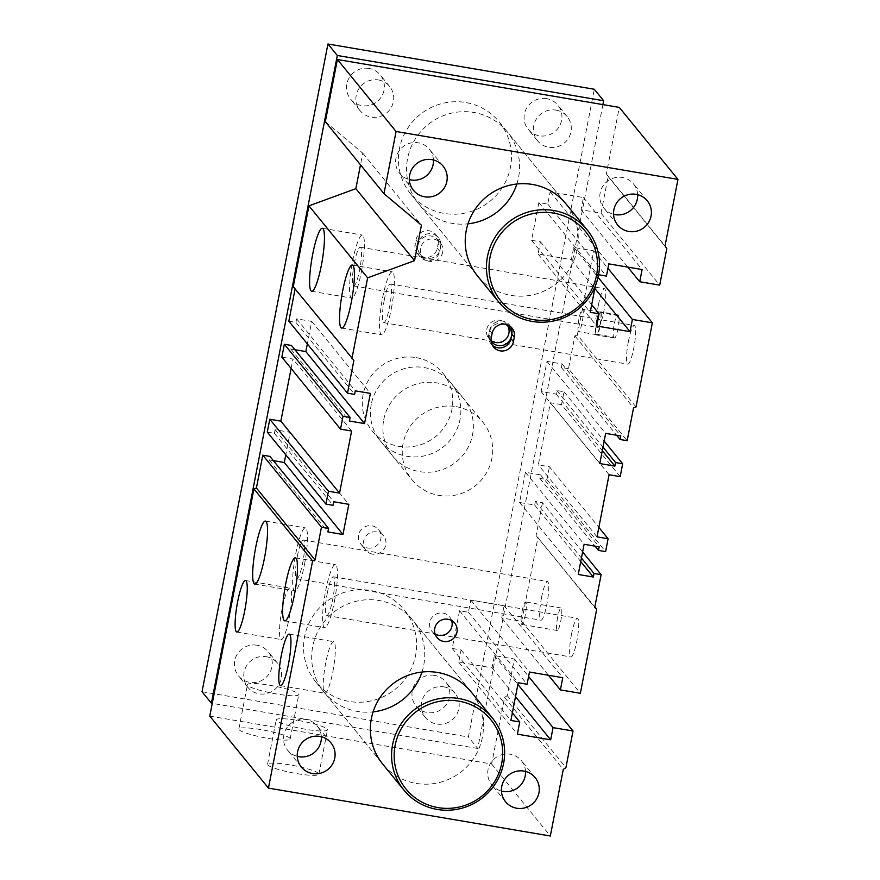 <?xml version="1.0" encoding="UTF-8"?>
<svg xmlns="http://www.w3.org/2000/svg" width="880" height="880" viewBox="0 0 880 880"><rect width="100%" height="100%" fill="white"/><g stroke="black" fill="none" stroke-linecap="round" stroke-linejoin="round"><path stroke-width="0.66" stroke-dasharray="4.4 3.3" d="M295.097 288.97L353.892 360.36M295.218 288.365L293.249 286.704M288.838 321.189L295.933 322.399L354.607 394.394M273.361 460.636L269.203 459.932L269.896 456.379M267.278 432.102L274.373 433.312L275.066 429.759L290.158 432.322L285.791 454.817M291.104 368.489L292.941 359.018L281.853 357.126M294.921 349.723L290.763 349.019L291.456 345.466M295.933 322.399L296.626 318.846L311.718 321.409L307.351 343.904M325.325 121.682L362.758 153.175L360.492 164.846M636.02 406.967L577.346 334.972L593.692 250.844L573.716 247.456L571.351 259.655L538.054 254.001L540.43 241.802L531.553 240.295L538.879 202.576L547.756 204.083L550.132 191.884L583.418 197.549L581.053 209.748L601.029 213.136L608.146 176.539L606.353 173.943L619.289 107.393M577.346 334.972L574.871 335.874L568.491 368.709L627.165 440.704M620.18 476.641L561.506 404.646L564.014 391.776L556.908 390.566L556.215 394.119L541.123 391.556L546.986 361.383L562.078 363.946L561.396 367.499L568.491 368.709M561.506 404.646L550.407 402.754L538.34 464.871L549.439 466.752L598.851 527.395M582.604 551.969L542.454 502.689L535.348 501.479L534.655 505.032L519.563 502.469L525.426 472.296L540.518 474.859L539.836 478.412L546.931 479.622L549.439 466.752M542.454 502.689L536.074 535.524L594.858 606.903M209.781 716.111L491.656 764.005L504.592 697.455L507.243 695.618L514.36 659.01L494.384 655.622L492.008 667.821L458.722 662.167L461.087 649.957L452.21 648.45L459.536 610.742L468.424 612.249L470.789 600.05L504.086 605.704L501.71 617.903L521.686 621.302L538.043 537.174M371.25 404.404A45.65 44.572 140.8 0 0 380.259 440.781A45.65 44.572 140.8 0 0 443.795 446.49A45.65 44.572 140.8 0 0 451.033 383.108A45.65 44.572 140.8 0 0 404.888 368.489A45.65 44.572 140.8 0 0 371.25 404.404M421.982 672.034A57.057 55.704 140.8 0 0 423.698 665.379A57.057 55.704 140.8 0 0 412.445 619.905A57.057 55.704 140.8 0 0 354.772 601.645A57.057 55.704 140.8 0 0 312.719 646.525A57.057 55.704 140.8 0 0 323.972 691.999A57.057 55.704 140.8 0 0 373.109 711.865M516.846 184.019A57.057 55.704 140.8 0 0 518.562 177.353A57.057 55.704 140.8 0 0 507.309 131.879A57.057 55.704 140.8 0 0 449.636 113.619A57.057 55.704 140.8 0 0 407.583 158.499A57.057 55.704 140.8 0 0 418.836 203.973A57.057 55.704 140.8 0 0 467.973 223.839M536.074 535.524L594.737 607.519M574.871 335.874L633.545 407.869M535.348 501.479L581.427 558.03M593.692 250.844L607.937 268.323M628.408 341.517A19.624 3.234 -80.4 0 0 627.803 364.166A19.624 3.234 -80.4 0 0 634.271 345.356A19.624 3.234 -80.4 0 0 634.381 325.468A19.624 3.234 -80.4 0 0 628.408 341.517M598.444 304.755A19.624 3.234 -80.4 0 0 597.839 327.404A19.624 3.234 -80.4 0 0 604.318 308.594A19.624 3.234 -80.4 0 0 604.417 288.695A19.624 3.234 -80.4 0 0 598.444 304.755M613.646 337.139L614.262 337.909A11.407 1.881 -80.4 0 0 614.515 338.063A11.407 1.881 -80.4 0 0 618.134 327.932A11.407 1.881 -80.4 0 0 618.574 315.722L617.958 314.963A11.407 1.881 -80.4 0 0 617.705 314.798A11.407 1.881 -80.4 0 0 614.086 324.929A11.407 1.881 -80.4 0 0 613.646 337.139L595.881 334.125A11.407 1.881 99.6 0 1 596.332 321.915A11.407 1.881 99.6 0 1 599.951 311.784A11.407 1.881 99.6 0 1 600.193 311.938L600.512 312.323A11.407 1.881 99.6 0 1 600.061 324.533A11.407 1.881 99.6 0 1 596.442 334.664A11.407 1.881 99.6 0 1 596.2 334.51A11.407 1.881 99.6 0 1 596.64 322.3A11.407 1.881 99.6 0 1 600.27 312.169A11.407 1.881 99.6 0 1 600.512 312.323L600.82 312.708A11.407 1.881 99.6 0 1 600.38 324.918A11.407 1.881 99.6 0 1 596.75 335.049A11.407 1.881 99.6 0 1 596.508 334.895L595.881 334.125M351.615 431.013L292.941 359.018M609.081 474.749L550.407 402.754M597.014 536.866L538.34 464.871M546.931 479.622L605.605 551.617M578.446 331.485A11.407 1.881 99.6 0 1 579.04 318.483A11.407 1.881 99.6 0 1 582.505 309.144A11.407 1.881 99.6 0 1 582.45 320.716A11.407 1.881 99.6 0 1 578.688 331.65A11.407 1.881 99.6 0 1 578.446 331.485M557.634 617.331A11.407 1.881 -80.4 0 0 557.282 630.498A11.407 1.881 -80.4 0 0 561.044 619.564A11.407 1.881 -80.4 0 0 561.11 607.992A11.407 1.881 -80.4 0 0 557.634 617.331M522.115 611.292A11.407 1.881 99.6 0 1 525.591 601.964A11.407 1.881 99.6 0 1 525.536 613.525A11.407 1.881 99.6 0 1 521.774 624.459A11.407 1.881 99.6 0 1 522.115 611.292M505.087 324.181A11.407 11.143 140.8 0 0 491.106 341.264M510.664 326.689A11.407 11.143 140.8 0 0 489.61 330.363L488.752 334.796A11.407 11.143 140.8 0 0 492.382 345.312M507.738 325.842A11.407 11.143 140.8 0 0 490.743 322.762A11.407 11.143 140.8 0 0 491.051 340.604M451.627 620.543A11.407 11.143 140.8 0 0 433.818 615.582A11.407 11.143 140.8 0 0 435.083 634.018M354.299 263.274A19.624 3.234 99.6 0 1 360.272 247.214A19.624 3.234 99.6 0 1 360.162 267.113A19.624 3.234 99.6 0 1 353.694 285.923A19.624 3.234 99.6 0 1 354.299 263.274M384.263 300.036A19.624 3.234 99.6 0 1 390.225 283.987A19.624 3.234 99.6 0 1 390.126 303.875A19.624 3.234 99.6 0 1 383.658 322.685A19.624 3.234 99.6 0 1 384.263 300.036M327.338 592.856A19.624 3.234 99.6 0 1 333.311 576.796A19.624 3.234 99.6 0 1 333.212 596.684A19.624 3.234 99.6 0 1 326.733 615.494A19.624 3.234 99.6 0 1 327.338 592.856M571.494 634.337A19.624 3.234 -80.4 0 0 570.889 656.975A19.624 3.234 -80.4 0 0 577.357 638.165A19.624 3.234 -80.4 0 0 577.456 618.277A19.624 3.234 -80.4 0 0 571.494 634.337M297.385 556.094A19.624 3.234 99.6 0 1 303.358 540.034A19.624 3.234 99.6 0 1 303.248 559.922A19.624 3.234 99.6 0 1 296.78 578.732A19.624 3.234 99.6 0 1 297.385 556.094M541.53 597.575A19.624 3.234 -80.4 0 0 540.925 620.213A19.624 3.234 -80.4 0 0 547.393 601.403A19.624 3.234 -80.4 0 0 547.503 581.515A19.624 3.234 -80.4 0 0 541.53 597.575M304.436 564.74A31.955 5.258 -80.4 0 0 305.415 527.879A31.955 5.258 -80.4 0 0 294.877 558.503A31.955 5.258 -80.4 0 0 294.712 590.887A31.955 5.258 -80.4 0 0 304.436 564.74M334.389 601.513A31.955 5.258 -80.4 0 0 335.379 564.641A31.955 5.258 -80.4 0 0 324.841 595.265A31.955 5.258 -80.4 0 0 324.676 627.649A31.955 5.258 -80.4 0 0 334.389 601.513M391.314 308.693A31.955 5.258 -80.4 0 0 392.293 271.832A31.955 5.258 -80.4 0 0 381.755 302.456A31.955 5.258 -80.4 0 0 381.59 334.84A31.955 5.258 -80.4 0 0 391.314 308.693M361.35 271.931A31.955 5.258 -80.4 0 0 362.34 235.07A31.955 5.258 -80.4 0 0 351.802 265.694A31.955 5.258 -80.4 0 0 351.626 298.078A31.955 5.258 -80.4 0 0 361.35 271.931M321.343 736.725A19.118 18.667 140.8 0 0 290.642 723.646A19.118 18.667 140.8 0 0 297.242 756.36M525.536 771.419A19.118 18.667 140.8 0 0 494.835 758.34A19.118 18.667 140.8 0 0 501.446 791.054M637.648 194.667A19.118 18.667 140.8 0 0 606.947 181.588A19.118 18.667 140.8 0 0 613.547 214.302M433.455 159.973A19.118 18.667 140.8 0 0 402.743 146.894A19.118 18.667 140.8 0 0 409.354 179.608M332.827 671.825A26.125 4.301 -80.4 0 0 333.63 641.685A26.125 4.301 -80.4 0 0 325.017 666.721A26.125 4.301 -80.4 0 0 324.885 693.187A26.125 4.301 -80.4 0 0 332.827 671.825M289.135 618.211A26.125 4.301 -80.4 0 0 289.938 588.071A26.125 4.301 -80.4 0 0 281.325 613.107A26.125 4.301 -80.4 0 0 281.193 639.573A26.125 4.301 -80.4 0 0 289.135 618.211M318.615 773.531A26.125 3.674 11 0 0 291.786 765.215A26.125 3.674 11 0 0 267.575 764.236A26.125 3.674 11 0 0 292.49 772.816A26.125 3.674 11 0 0 318.857 774.202A26.125 3.674 11 0 0 318.615 773.531M327.239 729.168A26.125 3.674 -169 0 1 327.481 729.839A26.125 3.674 -169 0 1 301.114 728.453A26.125 3.674 -169 0 1 276.199 719.862A26.125 3.674 -169 0 1 300.41 720.852A26.125 3.674 -169 0 1 327.239 729.168M289.905 738.309A26.125 3.674 11 0 0 263.076 729.982A26.125 3.674 11 0 0 238.854 729.003A26.125 3.674 11 0 0 263.78 737.594A26.125 3.674 11 0 0 290.147 738.969A26.125 3.674 11 0 0 289.905 738.309M298.529 693.935A26.125 3.674 -169 0 1 298.771 694.606A26.125 3.674 -169 0 1 272.404 693.22A26.125 3.674 -169 0 1 247.478 684.629A26.125 3.674 -169 0 1 271.7 685.619A26.125 3.674 -169 0 1 298.529 693.935M383.735 419.716A45.65 44.572 -39.2 0 1 417.373 383.812A45.65 44.572 -39.2 0 1 463.518 398.42A45.65 44.572 -39.2 0 1 456.28 461.813A45.65 44.572 -39.2 0 1 392.733 456.093A45.65 44.572 -39.2 0 1 383.735 419.716M404.327 609.95A57.057 55.704 -39.2 0 1 395.285 689.183A57.057 55.704 -39.2 0 1 315.865 682.044A57.057 55.704 -39.2 0 1 311.773 617.958A57.057 55.704 -39.2 0 1 370.876 590.535A57.057 55.704 -39.2 0 1 404.327 609.95L471.119 691.9A57.057 55.704 -39.2 0 1 482.372 737.374A57.057 55.704 -39.2 0 1 440.319 782.254A57.057 55.704 -39.2 0 1 382.646 763.994L323.972 691.999M499.191 121.924A57.057 55.704 -39.2 0 1 490.149 201.157A57.057 55.704 -39.2 0 1 410.729 194.018A57.057 55.704 -39.2 0 1 406.626 129.932A57.057 55.704 -39.2 0 1 465.74 102.52A57.057 55.704 -39.2 0 1 499.191 121.924L565.983 203.874A57.057 55.704 -39.2 0 1 577.236 249.348A57.057 55.704 -39.2 0 1 535.183 294.239A57.057 55.704 -39.2 0 1 477.51 275.968L418.836 203.973M608.146 176.539L666.809 248.534M606.353 173.943L665.027 245.938M601.029 213.136L659.703 285.131M581.053 209.748L627.803 267.113M583.418 197.549L642.092 269.544M550.132 191.884L608.806 263.879M547.756 204.083L606.43 276.089M598.576 274.747L597.553 274.571L595.364 285.846M538.879 202.576L597.553 274.571M531.553 240.295L590.216 312.29M540.43 241.802L591.69 304.711M538.054 254.001L596.728 325.996M571.351 259.655L594.847 288.486M573.716 247.456L598.048 277.31M561.396 367.499L616.594 435.237M562.078 363.946L620.752 435.941M546.986 361.383L605.66 433.378M541.123 391.556L599.797 463.551M556.215 394.119L602.305 450.67M556.908 390.566L602.987 447.117M564.014 391.776L604.164 441.056M539.836 478.412L595.034 546.15M540.518 474.859L599.192 546.865M525.426 472.296L584.1 544.291M519.563 502.469L578.237 574.464M534.655 505.032L580.745 561.583M521.686 621.302L580.36 693.297M501.71 617.903L548.46 675.279M504.086 605.704L562.76 677.699M470.789 600.05L529.463 672.045M468.424 612.249L527.087 684.244M459.536 610.742L518.21 682.737M452.21 648.45L510.884 720.445M461.087 649.957L512.358 712.866M458.722 662.167L517.385 734.162M492.008 667.821L515.504 696.652M494.384 655.622L517.88 684.453M514.36 659.01L528.594 676.489M507.243 695.618L565.917 767.613M504.592 697.455L563.266 769.45M491.656 764.005L550.33 836M269.203 459.932L327.877 531.927M290.158 432.322L348.832 504.328M275.066 429.759L333.74 501.754M274.373 433.312L333.047 505.307M290.763 349.019L349.437 421.014M311.718 321.409L370.392 393.404M296.626 318.846L355.3 390.841M362.758 153.175L421.432 225.17M418.022 245.267A11.407 11.143 -39.2 0 1 437.965 239.943A11.407 11.143 -39.2 0 1 431.805 258.016A11.407 11.143 -39.2 0 1 418.022 245.267L418.451 243.045A11.407 11.143 -39.2 0 1 438.394 237.721A11.407 11.143 -39.2 0 1 440.649 246.818L439.791 251.251A11.407 11.143 -39.2 0 1 419.848 256.575A11.407 11.143 -39.2 0 1 417.593 247.489L418.022 245.267M438.152 243.76A11.407 11.143 140.8 0 0 424.369 231.011A11.407 11.143 140.8 0 0 415.954 239.987L415.096 244.42A11.407 11.143 140.8 0 0 428.879 257.169A11.407 11.143 140.8 0 0 437.294 248.193L438.152 243.76L440.649 246.818M367.554 547.998A11.407 11.143 140.8 0 0 378.554 529.694A11.407 11.143 140.8 0 0 362.67 528.264A11.407 11.143 140.8 0 0 367.554 547.998M372.548 554.125A11.407 11.143 -39.2 0 1 367.664 534.391A11.407 11.143 -39.2 0 1 384.362 548.636A11.407 11.143 -39.2 0 1 372.548 554.125M442.717 252.098A11.407 11.143 -39.2 0 1 422.774 257.422A11.407 11.143 -39.2 0 1 424.578 241.582A11.407 11.143 -39.2 0 1 442.717 252.098M456.093 406.637A45.65 44.572 -39.2 0 1 482.856 422.169A45.65 44.572 -39.2 0 1 475.629 485.551A45.65 44.572 -39.2 0 1 412.082 479.842A45.65 44.572 -39.2 0 1 408.815 428.571A45.65 44.572 -39.2 0 1 456.093 406.637M416.152 357.621A45.65 44.572 -39.2 0 1 442.915 373.142A45.65 44.572 -39.2 0 1 435.677 436.535A45.65 44.572 -39.2 0 1 372.141 430.826A45.65 44.572 -39.2 0 1 368.863 379.555A45.65 44.572 -39.2 0 1 416.152 357.621M266.299 656.7A19.118 18.667 -39.2 0 1 274.483 689.744A19.118 18.667 -39.2 0 1 246.499 665.885A19.118 18.667 -39.2 0 1 266.299 656.7M256.938 645.205A19.118 18.667 140.8 0 0 238.513 675.862A19.118 18.667 140.8 0 0 269.522 673.178A19.118 18.667 140.8 0 0 256.938 645.205M555.973 110.11A19.118 18.667 -39.2 0 1 564.157 143.165A19.118 18.667 -39.2 0 1 536.173 119.295A19.118 18.667 -39.2 0 1 555.973 110.11M546.612 98.626A19.118 18.667 140.8 0 0 528.176 129.283A19.118 18.667 140.8 0 0 559.196 126.599A19.118 18.667 140.8 0 0 546.612 98.626M378.411 79.948A19.118 18.667 -39.2 0 1 386.595 112.992A19.118 18.667 -39.2 0 1 358.611 89.133A19.118 18.667 -39.2 0 1 378.411 79.948M369.05 68.453A19.118 18.667 140.8 0 0 350.614 99.11A19.118 18.667 140.8 0 0 381.634 96.426A19.118 18.667 140.8 0 0 369.05 68.453M443.861 686.862A19.118 18.667 -39.2 0 1 452.045 719.917A19.118 18.667 -39.2 0 1 424.061 696.047A19.118 18.667 -39.2 0 1 443.861 686.862M434.5 675.378A19.118 18.667 140.8 0 0 416.075 706.035A19.118 18.667 140.8 0 0 447.084 703.351A19.118 18.667 140.8 0 0 434.5 675.378M202.037 691.735L468.38 736.989L594.286 89.254M602.899 104.61L477.741 748.484L468.38 736.989M477.741 748.484L212.256 703.373M614.262 337.909L596.508 334.895M618.574 315.722L600.82 312.708M617.958 314.963L600.193 311.938M491.238 337.865L488.752 334.796M492.107 333.421L489.61 330.363M415.954 239.987L418.451 243.045M437.294 248.193L439.791 251.251M415.096 244.42L417.593 247.489M614.515 338.063L596.75 335.049M617.705 314.798L599.951 311.784M596.442 334.664L578.688 331.65M600.27 312.169L582.505 309.144M557.282 630.498L521.774 624.459M561.11 607.992L525.591 601.964M493.493 346.962L490.996 343.893M512.05 328.108L509.553 325.039M491.425 341.671L488.928 338.613M509.124 327.261L506.627 324.192M437.008 637.549L432.014 631.422M454.707 623.139L449.713 617.012M360.272 247.214L604.417 288.695M353.694 285.923L597.839 327.404M390.225 283.987L634.381 325.468M383.658 322.685L627.803 364.166M333.311 576.796L577.456 618.277M326.733 615.494L570.889 656.975M303.358 540.034L547.503 581.515M296.78 578.732L540.925 620.213M254.76 584.1L294.712 590.887M265.463 521.092L305.415 527.879M284.724 620.862L324.676 627.649M295.427 557.854L335.379 564.641M341.638 328.053L381.59 334.84M352.341 265.045L392.293 271.832M311.674 291.28L351.626 298.078M322.388 228.283L362.34 235.07M301.345 767.041L287.606 750.189M330.979 742.885L317.251 726.044M505.538 801.735L491.81 784.883M535.172 777.579L521.444 760.738M617.65 224.983L603.911 208.131M647.284 200.827L633.556 183.975M413.446 190.289L399.718 173.437M443.091 166.133L429.363 149.281M280.489 685.652L324.885 693.187M289.245 634.139L333.63 641.685M236.797 632.038L281.193 639.573M245.553 580.525L289.938 588.071M267.564 764.236L276.188 719.873M318.857 774.202L327.481 729.839M238.854 729.003L247.478 684.64M290.147 738.969L298.771 694.606M380.259 440.781L392.733 456.093M451.033 383.108L463.507 398.42M471.119 691.9L412.445 619.905M565.983 203.874L507.309 131.879M410.729 194.018L477.51 275.968M315.865 682.044L382.646 763.994M435.897 234.663L438.394 237.721M417.351 253.517L419.848 256.575M378.554 529.694L383.548 535.821M360.855 544.115L365.849 550.242M437.965 239.943L440.462 243.012M420.277 254.364L422.774 257.422M372.141 430.826L412.082 479.842M442.915 373.142L482.856 422.169M277.508 663.201L268.147 651.706M247.874 687.357L238.513 675.862M567.182 116.611L557.821 105.127M537.548 140.767L528.176 129.283M389.62 86.449L380.259 74.954M359.986 110.605L350.614 99.11M455.07 693.363L445.709 681.879M425.436 717.519L416.075 706.035"/><path stroke-width="1.32" d="M256.41 488.004L315.084 559.999L312.609 560.901L253.935 488.906L256.41 488.004L262.79 455.18L321.464 527.175L315.084 559.999M360.492 164.846L355.861 188.672L308.968 205.843L293.249 286.704L353.892 360.36L347.501 393.184L288.838 321.189L295.097 288.97M253.935 488.906L209.781 716.111L268.444 788.106L312.609 560.901M244.75 610.665A26.125 4.301 99.6 0 1 236.797 632.038A26.125 4.301 99.6 0 1 236.94 605.561A26.125 4.301 99.6 0 1 245.553 580.525A26.125 4.301 99.6 0 1 244.75 610.665M288.442 664.279A26.125 4.301 99.6 0 1 280.489 685.652A26.125 4.301 99.6 0 1 280.632 659.175A26.125 4.301 99.6 0 1 289.245 634.139A26.125 4.301 99.6 0 1 288.442 664.279M294.437 594.715A31.955 5.258 99.6 0 1 284.724 620.862A31.955 5.258 99.6 0 1 284.889 588.478A31.955 5.258 99.6 0 1 295.427 557.854A31.955 5.258 99.6 0 1 294.437 594.715M264.484 557.953A31.955 5.258 99.6 0 1 254.76 584.1A31.955 5.258 99.6 0 1 254.925 551.716A31.955 5.258 99.6 0 1 265.463 521.092A31.955 5.258 99.6 0 1 264.484 557.953M350.119 417.461L291.456 345.466L284.35 344.267L281.853 357.126L340.516 429.121L343.024 416.262L350.119 417.461L349.437 421.014L364.529 423.577L370.392 393.404L355.3 390.841L354.607 394.394L347.501 393.184M321.464 527.175L328.559 528.374L269.896 456.379L262.79 455.18M285.791 454.817L284.295 462.495L273.361 460.636M269.775 419.243L267.278 432.102L325.941 504.097L328.449 491.238L269.775 419.243L280.874 421.124L291.104 368.489M307.351 343.904L305.855 351.582L294.921 349.723M677.963 179.388L619.289 107.393L337.403 59.499L325.325 121.682L383.988 193.677L396.077 131.494L677.963 179.388L665.027 245.938L666.809 248.534L659.703 285.131L639.727 281.743L642.092 269.544L608.806 263.879L606.43 276.089L598.576 274.747M373.109 711.865A57.057 55.704 140.8 0 0 421.982 672.034M467.973 223.839A57.057 55.704 140.8 0 0 516.846 184.019M594.858 606.903L596.706 609.18L594.737 607.519L601.117 574.684L582.604 551.969M616.594 435.237L620.059 439.494L627.165 440.704L633.545 407.869L636.02 406.967L652.366 322.85L607.937 268.323M581.427 558.03L594.022 573.485L601.117 574.684M340.516 429.121L351.615 431.013L339.548 493.119L280.874 421.124M339.548 493.119L328.449 491.238M284.35 344.267L343.024 416.262M598.851 527.395L608.102 538.747L597.014 536.866L609.081 474.749L620.18 476.641L622.677 463.771L615.582 462.561L614.889 466.114L599.797 463.551L605.66 433.378L620.752 435.941L620.059 439.494M608.102 538.747L605.605 551.617L598.499 550.407L599.192 546.865L584.1 544.291L578.237 574.464L593.329 577.027L594.022 573.485M491.106 341.264A11.407 11.143 140.8 0 0 511.368 336.347A11.407 11.143 140.8 0 0 505.087 324.181M492.382 345.312A11.407 11.143 140.8 0 0 510.939 338.569L511.808 334.136A11.407 11.143 140.8 0 0 510.664 326.689M513.436 341.638A11.407 11.143 -39.2 0 1 493.493 346.962A11.407 11.143 -39.2 0 1 491.238 337.865L492.107 333.421A11.407 11.143 -39.2 0 1 512.05 328.108A11.407 11.143 -39.2 0 1 514.305 337.194L513.436 341.638L510.939 338.569M491.051 340.604A11.407 11.143 140.8 0 0 507.738 325.842M456.951 632.225A11.407 11.143 -39.2 0 1 437.008 637.549A11.407 11.143 -39.2 0 1 438.812 621.709A11.407 11.143 -39.2 0 1 456.951 632.225M435.083 634.018A11.407 11.143 140.8 0 0 451.627 620.543M351.362 301.906A31.955 5.258 99.6 0 1 341.638 328.053A31.955 5.258 99.6 0 1 341.803 295.669A31.955 5.258 99.6 0 1 352.341 265.045A31.955 5.258 99.6 0 1 351.362 301.906M321.398 265.144A31.955 5.258 99.6 0 1 311.674 291.28A31.955 5.258 99.6 0 1 311.85 258.896A31.955 5.258 99.6 0 1 322.388 228.283A31.955 5.258 99.6 0 1 321.398 265.144M334.752 758.12A19.118 18.667 -39.2 0 1 301.345 767.041A19.118 18.667 -39.2 0 1 304.37 740.498A19.118 18.667 -39.2 0 1 334.752 758.12M297.242 756.36A19.118 18.667 140.8 0 0 321.343 736.725M538.945 792.814A19.118 18.667 -39.2 0 1 505.538 801.735A19.118 18.667 -39.2 0 1 508.563 775.192A19.118 18.667 -39.2 0 1 538.945 792.814M501.446 791.054A19.118 18.667 140.8 0 0 525.536 771.419M651.057 216.062A19.118 18.667 -39.2 0 1 617.65 224.983A19.118 18.667 -39.2 0 1 620.675 198.44A19.118 18.667 -39.2 0 1 651.057 216.062M613.547 214.302A19.118 18.667 140.8 0 0 637.648 194.667M446.864 181.368A19.118 18.667 -39.2 0 1 413.446 190.289A19.118 18.667 -39.2 0 1 416.482 163.746A19.118 18.667 -39.2 0 1 446.864 181.368M409.354 179.608A19.118 18.667 140.8 0 0 433.455 159.973M403.865 790.031L382.646 763.994A57.057 55.704 -39.2 0 1 391.688 684.761A57.057 55.704 -39.2 0 1 471.119 691.9L492.338 717.937A57.057 55.704 140.8 0 0 458.887 698.533A57.057 55.704 140.8 0 0 399.773 725.945A57.057 55.704 140.8 0 0 403.865 790.031A57.057 55.704 140.8 0 0 483.296 797.17A57.057 55.704 140.8 0 0 492.338 717.937M498.729 302.016L477.51 275.968A57.057 55.704 -39.2 0 1 486.552 196.735A57.057 55.704 -39.2 0 1 565.983 203.874L587.202 229.922A57.057 55.704 140.8 0 0 553.751 210.507A57.057 55.704 140.8 0 0 494.637 237.93A57.057 55.704 140.8 0 0 498.729 302.016A57.057 55.704 140.8 0 0 578.16 309.155A57.057 55.704 140.8 0 0 587.202 229.922M627.803 267.113L639.727 281.743M595.364 285.846L590.216 312.29L599.104 313.797L596.728 325.996L630.025 331.65L632.39 319.451L652.366 322.85M591.69 304.711L599.104 313.797M594.847 288.486L630.025 331.65M598.048 277.31L632.39 319.451M602.305 450.67L614.889 466.114M602.987 447.117L615.582 462.561M604.164 441.056L622.677 463.771M595.034 546.15L598.499 550.407M580.745 561.583L593.329 577.027M596.706 609.18L580.36 693.297L560.384 689.909L562.76 677.699L529.463 672.045L527.087 684.244L518.21 682.737L510.884 720.445L519.761 721.963L517.385 734.162L550.682 739.816L553.058 727.617L573.034 731.005L565.917 767.613L563.266 769.45L550.33 836L268.444 788.106M548.46 675.279L560.384 689.909M512.358 712.866L519.761 721.963M515.504 696.652L550.682 739.816M517.88 684.453L553.058 727.617M528.594 676.489L573.034 731.005M328.559 528.374L327.877 531.927L342.969 534.49L348.832 504.328L333.74 501.754L333.047 505.307L325.941 504.097M284.295 462.495L342.969 534.49M305.855 351.582L364.529 423.577M351.912 358.699L367.631 277.838L414.535 260.667L421.432 225.17L383.988 193.677M308.968 205.843L367.631 277.838M355.861 188.672L414.535 260.667M337.403 59.499L396.077 131.494M553.63 213.114A54.78 53.482 -39.2 0 1 584.232 300.806A54.78 53.482 -39.2 0 1 491.975 285.131A54.78 53.482 -39.2 0 1 553.63 213.114M458.766 701.129A54.78 53.482 -39.2 0 1 489.379 788.832A54.78 53.482 -39.2 0 1 397.111 773.157A54.78 53.482 -39.2 0 1 458.766 701.129M212.256 703.373L211.398 703.23L202.037 691.735L327.943 44L594.286 89.254L603.658 100.738L602.899 104.61M211.398 703.23L337.315 55.484L327.943 44M337.315 55.484L603.658 100.738M514.305 337.194L511.808 334.136"/></g></svg>
